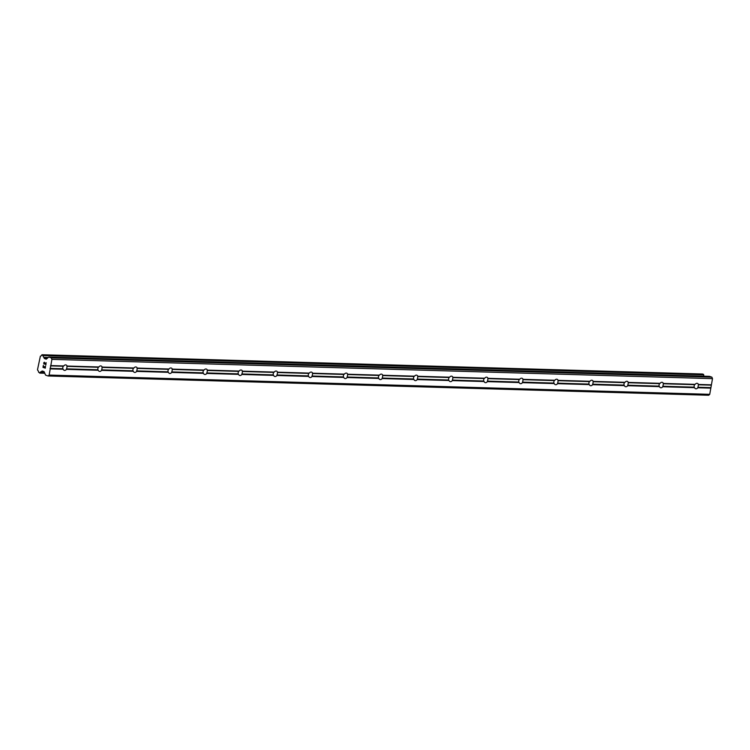 <?xml version="1.0" encoding="UTF-8"?>
<svg xmlns="http://www.w3.org/2000/svg" width="750" height="750" viewBox="0 0 750 750"><rect width="100%" height="100%" fill="white"/><g stroke="black" fill="none" stroke-linecap="round" stroke-linejoin="round"><path stroke-width="1.12" d="M698.428 384.45L698.259 384.778A2.831 2.006 -71.2 0 1 697.828 387.262L697.847 387.769A2.831 2.006 -71.2 0 1 696.019 388.809A2.831 2.006 -71.2 0 1 695.588 388.734A2.831 2.006 -71.2 0 1 694.575 387.675L694.172 387.159A2.831 2.006 -71.2 0 1 694.612 384.666L695.156 384.356A2.831 2.006 -71.2 0 1 696.984 383.306A2.831 2.006 -71.2 0 1 697.416 383.381A2.831 2.006 -71.2 0 1 698.428 384.45L711.413 384.834L712.5 378.637L711.891 377.166L709.547 376.369A0.806 0.553 -88.3 0 0 709.322 376.359M663.356 383.428L663.188 383.756A2.831 2.006 -71.2 0 1 662.747 386.241L662.766 386.747A2.831 2.006 -71.2 0 1 660.938 387.787A2.831 2.006 -71.2 0 1 660.516 387.712A2.831 2.006 -71.2 0 1 659.503 386.644L659.1 386.128A2.831 2.006 -71.2 0 1 659.531 383.644L660.084 383.334A2.831 2.006 -71.2 0 1 661.912 382.284A2.831 2.006 -71.2 0 1 662.334 382.359A2.831 2.006 -71.2 0 1 663.356 383.428L695.156 384.356M628.275 382.406L628.116 382.725A2.831 2.006 -71.2 0 1 627.675 385.219L627.694 385.716A2.831 2.006 -71.2 0 1 625.866 386.766A2.831 2.006 -71.2 0 1 625.444 386.691A2.831 2.006 -71.2 0 1 624.422 385.622L624.019 385.106A2.831 2.006 -71.2 0 1 624.459 382.622L625.012 382.312A2.831 2.006 -71.2 0 1 626.831 381.262A2.831 2.006 -71.2 0 1 627.263 381.337A2.831 2.006 -71.2 0 1 628.275 382.406L660.084 383.334M593.203 381.384L593.034 381.703A2.831 2.006 -71.2 0 1 592.594 384.188L592.612 384.694A2.831 2.006 -71.2 0 1 590.794 385.744A2.831 2.006 -71.2 0 1 590.363 385.669A2.831 2.006 -71.2 0 1 589.35 384.6L588.947 384.084A2.831 2.006 -71.2 0 1 589.387 381.6L589.931 381.291A2.831 2.006 -71.2 0 1 591.759 380.241A2.831 2.006 -71.2 0 1 592.181 380.316A2.831 2.006 -71.2 0 1 593.203 381.384L625.012 382.312M558.122 380.363L557.962 380.681A2.831 2.006 -71.2 0 1 557.522 383.166L557.541 383.672A2.831 2.006 -71.2 0 1 555.712 384.722A2.831 2.006 -71.2 0 1 555.291 384.647A2.831 2.006 -71.2 0 1 554.269 383.578L553.875 383.062A2.831 2.006 -71.2 0 1 554.306 380.578L554.859 380.269A2.831 2.006 -71.2 0 1 556.688 379.219A2.831 2.006 -71.2 0 1 557.109 379.294A2.831 2.006 -71.2 0 1 558.122 380.363L589.931 381.291M523.05 379.341L522.881 379.659A2.831 2.006 -71.2 0 1 522.45 382.144L522.469 382.65A2.831 2.006 -71.2 0 1 520.641 383.7A2.831 2.006 -71.2 0 1 520.209 383.625A2.831 2.006 -71.2 0 1 519.197 382.556L518.794 382.041A2.831 2.006 -71.2 0 1 519.234 379.556L519.778 379.247A2.831 2.006 -71.2 0 1 521.606 378.197A2.831 2.006 -71.2 0 1 522.038 378.272A2.831 2.006 -71.2 0 1 523.05 379.341L554.859 380.269M487.978 378.319L487.809 378.637A2.831 2.006 -71.2 0 1 487.369 381.122L487.387 381.628A2.831 2.006 -71.2 0 1 485.559 382.678A2.831 2.006 -71.2 0 1 485.138 382.603A2.831 2.006 -71.2 0 1 484.125 381.534L483.722 381.019A2.831 2.006 -71.2 0 1 484.153 378.534L484.706 378.216A2.831 2.006 -71.2 0 1 486.534 377.175A2.831 2.006 -71.2 0 1 486.956 377.25A2.831 2.006 -71.2 0 1 487.978 378.319L519.778 379.247M452.897 377.288L452.738 377.616A2.831 2.006 -71.2 0 1 452.297 380.1L452.316 380.606A2.831 2.006 -71.2 0 1 450.487 381.656A2.831 2.006 -71.2 0 1 450.066 381.581A2.831 2.006 -71.2 0 1 449.044 380.512L448.641 379.997A2.831 2.006 -71.2 0 1 449.081 377.512L449.634 377.194A2.831 2.006 -71.2 0 1 451.453 376.144A2.831 2.006 -71.2 0 1 451.884 376.228A2.831 2.006 -71.2 0 1 452.897 377.288L484.706 378.216M417.825 376.266L417.656 376.594A2.831 2.006 -71.2 0 1 417.216 379.078L417.234 379.584A2.831 2.006 -71.2 0 1 415.416 380.634A2.831 2.006 -71.2 0 1 414.984 380.55A2.831 2.006 -71.2 0 1 413.972 379.491L413.569 378.975A2.831 2.006 -71.2 0 1 414.009 376.481L414.553 376.172A2.831 2.006 -71.2 0 1 416.381 375.122A2.831 2.006 -71.2 0 1 416.803 375.197A2.831 2.006 -71.2 0 1 417.825 376.266L449.634 377.194M382.744 375.244L382.584 375.572A2.831 2.006 -71.2 0 1 382.144 378.056L382.162 378.562A2.831 2.006 -71.2 0 1 380.334 379.603A2.831 2.006 -71.2 0 1 379.913 379.528A2.831 2.006 -71.2 0 1 378.891 378.459L378.497 377.944A2.831 2.006 -71.2 0 1 378.928 375.459L379.481 375.15A2.831 2.006 -71.2 0 1 381.309 374.1A2.831 2.006 -71.2 0 1 381.731 374.175A2.831 2.006 -71.2 0 1 382.744 375.244L414.553 376.172M347.672 374.222L347.503 374.541A2.831 2.006 -71.2 0 1 347.072 377.034L347.091 377.531A2.831 2.006 -71.2 0 1 345.262 378.581A2.831 2.006 -71.2 0 1 344.831 378.506A2.831 2.006 -71.2 0 1 343.819 377.438L343.416 376.922A2.831 2.006 -71.2 0 1 343.856 374.438L344.4 374.128A2.831 2.006 -71.2 0 1 346.228 373.078A2.831 2.006 -71.2 0 1 346.659 373.153A2.831 2.006 -71.2 0 1 347.672 374.222L379.481 375.15M312.6 373.2L312.431 373.519A2.831 2.006 -71.2 0 1 311.991 376.012L312.009 376.509A2.831 2.006 -71.2 0 1 310.181 377.559A2.831 2.006 -71.2 0 1 309.759 377.484A2.831 2.006 -71.2 0 1 308.747 376.416L308.344 375.9A2.831 2.006 -71.2 0 1 308.775 373.416L309.328 373.106A2.831 2.006 -71.2 0 1 311.156 372.056A2.831 2.006 -71.2 0 1 311.578 372.131A2.831 2.006 -71.2 0 1 312.6 373.2L344.4 374.128M277.519 372.178L277.359 372.497A2.831 2.006 -71.2 0 1 276.919 374.981L276.938 375.487A2.831 2.006 -71.2 0 1 275.109 376.537A2.831 2.006 -71.2 0 1 274.688 376.462A2.831 2.006 -71.2 0 1 273.666 375.394L273.263 374.878A2.831 2.006 -71.2 0 1 273.703 372.394L274.256 372.084A2.831 2.006 -71.2 0 1 276.075 371.034A2.831 2.006 -71.2 0 1 276.506 371.109A2.831 2.006 -71.2 0 1 277.519 372.178L309.328 373.106M242.447 371.156L242.278 371.475A2.831 2.006 -71.2 0 1 241.837 373.959L241.856 374.466A2.831 2.006 -71.2 0 1 240.038 375.516A2.831 2.006 -71.2 0 1 239.606 375.441A2.831 2.006 -71.2 0 1 238.594 374.372L238.191 373.856A2.831 2.006 -71.2 0 1 238.631 371.372L239.175 371.062A2.831 2.006 -71.2 0 1 241.003 370.012A2.831 2.006 -71.2 0 1 241.425 370.087A2.831 2.006 -71.2 0 1 242.447 371.156L274.256 372.084M207.366 370.134L207.206 370.453A2.831 2.006 -71.2 0 1 206.766 372.938L206.784 373.444A2.831 2.006 -71.2 0 1 204.956 374.494A2.831 2.006 -71.2 0 1 204.534 374.419A2.831 2.006 -71.2 0 1 203.513 373.35L203.109 372.834A2.831 2.006 -71.2 0 1 203.55 370.35L204.103 370.031A2.831 2.006 -71.2 0 1 205.931 368.991A2.831 2.006 -71.2 0 1 206.353 369.066A2.831 2.006 -71.2 0 1 207.366 370.134L239.175 371.062M172.294 369.103L172.125 369.431A2.831 2.006 -71.2 0 1 171.694 371.916L171.713 372.422A2.831 2.006 -71.2 0 1 169.884 373.472A2.831 2.006 -71.2 0 1 169.453 373.397A2.831 2.006 -71.2 0 1 168.441 372.328L168.038 371.812A2.831 2.006 -71.2 0 1 168.478 369.328L169.022 369.009A2.831 2.006 -71.2 0 1 170.85 367.969A2.831 2.006 -71.2 0 1 171.281 368.044A2.831 2.006 -71.2 0 1 172.294 369.103L204.103 370.031M137.222 368.081L137.053 368.409A2.831 2.006 -71.2 0 1 136.613 370.894L136.631 371.4A2.831 2.006 -71.2 0 1 134.803 372.45A2.831 2.006 -71.2 0 1 134.381 372.366A2.831 2.006 -71.2 0 1 133.369 371.306L132.966 370.791A2.831 2.006 -71.2 0 1 133.397 368.297L133.95 367.987A2.831 2.006 -71.2 0 1 135.778 366.938A2.831 2.006 -71.2 0 1 136.2 367.022A2.831 2.006 -71.2 0 1 137.222 368.081L169.022 369.009M102.141 367.059L101.981 367.387A2.831 2.006 -71.2 0 1 101.541 369.872L101.559 370.378A2.831 2.006 -71.2 0 1 99.731 371.419A2.831 2.006 -71.2 0 1 99.309 371.344A2.831 2.006 -71.2 0 1 98.288 370.275L97.884 369.759A2.831 2.006 -71.2 0 1 98.325 367.275L98.878 366.966A2.831 2.006 -71.2 0 1 100.697 365.916A2.831 2.006 -71.2 0 1 101.128 365.991A2.831 2.006 -71.2 0 1 102.141 367.059L133.95 367.987M64.659 370.397A2.831 2.006 -71.2 0 1 64.228 370.322A2.831 2.006 -71.2 0 1 63.216 369.253L62.812 368.738A2.831 2.006 -71.2 0 1 63.253 366.253L63.797 365.944A2.831 2.006 -71.2 0 1 65.625 364.894A2.831 2.006 -71.2 0 1 66.047 364.969A2.831 2.006 -71.2 0 1 67.069 366.038L66.9 366.366A2.831 2.006 -71.2 0 1 66.459 368.85L66.478 369.356A2.831 2.006 -71.2 0 1 64.659 370.397M43.331 365.381L42.984 367.35L43.331 365.381L43.172 367.172L44.109 367.491L44.278 366.544L44.109 367.491M44.278 366.544L44.259 367.547L45.197 367.856L45.497 366.122L45.197 367.856M45.497 366.122L45.309 368.137L42.984 367.35L45.309 368.137M44.156 364.228L44.334 362.438M43.678 363.366L43.8 362.709L43.688 363.366M44.372 362.203L45.788 364.481L46.116 362.634L45.788 364.481M46.116 362.634L45.863 365.016L44.541 362.512L45.863 365.006M48.956 357.103A0.806 0.553 91.7 0 0 48.534 357.206L46.491 359.006A0.806 0.553 91.7 0 1 46.069 359.109L44.55 358.594A0.806 0.553 91.7 0 1 44.203 358.228L43.819 357.328A1.941 1.341 91.7 0 1 43.087 355.556L41.644 355.078A1.941 1.341 91.7 0 1 40.397 356.175A1.941 1.341 91.7 0 1 40.378 356.175L37.5 369.713L37.847 370.509A1.941 1.341 91.7 0 1 38.606 372.291L40.05 372.797A1.941 1.341 91.7 0 1 41.288 371.691L41.934 371.137A0.806 0.553 91.7 0 1 42.356 371.044L43.875 371.559A0.806 0.553 91.7 0 1 44.212 371.916L45.431 374.831A0.806 0.553 91.7 0 0 45.769 375.188L48.103 375.984L49.144 375.066L50.822 365.569L51.909 359.372L51.291 357.9L48.956 357.103L709.547 376.369M48.103 375.984L708.694 395.25L709.734 394.331L711.413 384.834M704.034 376.191A1.941 1.341 91.7 0 1 703.688 374.831L702.544 374.025M67.069 366.038L98.878 366.966M51.909 359.372L712.5 378.637M50.822 365.569L63.797 365.944M66.9 366.366L98.325 367.275M66.459 368.85L97.884 369.759M66.478 369.356L98.288 370.275M101.981 367.387L133.397 368.297M101.541 369.872L132.966 370.791M101.559 370.378L133.369 371.306M137.053 368.409L168.478 369.328M136.613 370.894L168.038 371.812M136.631 371.4L168.441 372.328M172.125 369.431L203.55 370.35M171.694 371.916L203.109 372.834M171.713 372.422L203.513 373.35M207.206 370.453L238.631 371.372M206.766 372.938L238.191 373.856M206.784 373.444L238.594 374.372M242.278 371.475L273.703 372.394M241.837 373.959L273.263 374.878M241.856 374.466L273.666 375.394M277.359 372.497L308.775 373.416M276.919 374.981L308.344 375.9M276.938 375.487L308.747 376.416M312.431 373.519L343.856 374.438M311.991 376.012L343.416 376.922M312.009 376.509L343.819 377.438M347.503 374.541L378.928 375.459M347.072 377.034L378.497 377.944M347.091 377.531L378.891 378.459M382.584 375.572L414.009 376.481M382.144 378.056L413.569 378.975M382.162 378.562L413.972 379.491M417.656 376.594L449.081 377.512M417.216 379.078L448.641 379.997M417.234 379.584L449.044 380.512M452.738 377.616L484.153 378.534M452.297 380.1L483.722 381.019M452.316 380.606L484.125 381.534M487.809 378.637L519.234 379.556M487.369 381.122L518.794 382.041M487.387 381.628L519.197 382.556M522.881 379.659L554.306 380.578M522.45 382.144L553.875 383.062M522.469 382.65L554.269 383.578M557.962 380.681L589.387 381.6M557.522 383.166L588.947 384.084M557.541 383.672L589.35 384.6M593.034 381.703L624.459 382.622M592.594 384.188L624.019 385.106M592.612 384.694L624.422 385.622M628.116 382.725L659.531 383.644M627.675 385.219L659.1 386.128M627.694 385.716L659.503 386.644M663.188 383.756L694.612 384.666M662.747 386.241L694.172 387.159M662.766 386.747L694.575 387.675M698.259 384.778L711.056 385.144M697.828 387.262L710.616 387.638M697.847 387.769L710.822 388.144M51.291 357.9L711.891 377.166M43.913 357.525L48.038 357.647M43.819 357.328L48.244 357.459M41.288 371.691L44.137 371.775M41.438 371.578L44.034 371.653M49.144 375.066L709.734 394.331M50.231 368.878L63.216 369.253M50.025 368.372L62.812 368.738M50.456 365.878L63.253 366.253M44.55 358.594L46.884 358.659M44.203 358.228L47.269 358.322M43.087 355.556L703.688 374.831M43.05 355.341L703.641 374.606M42.994 355.2L703.584 374.466M42.825 355.012L703.416 374.288M42.066 354.759L702.656 374.025M39.75 373.106L44.775 373.256L39.694 373.116M39.844 373.05L44.747 373.2M39.947 372.966L44.709 373.097M40.05 372.797L44.634 372.928M41.934 371.137L42.713 371.166M48.844 357.084L709.434 376.35M42.009 354.75L702.6 374.016"/></g></svg>
